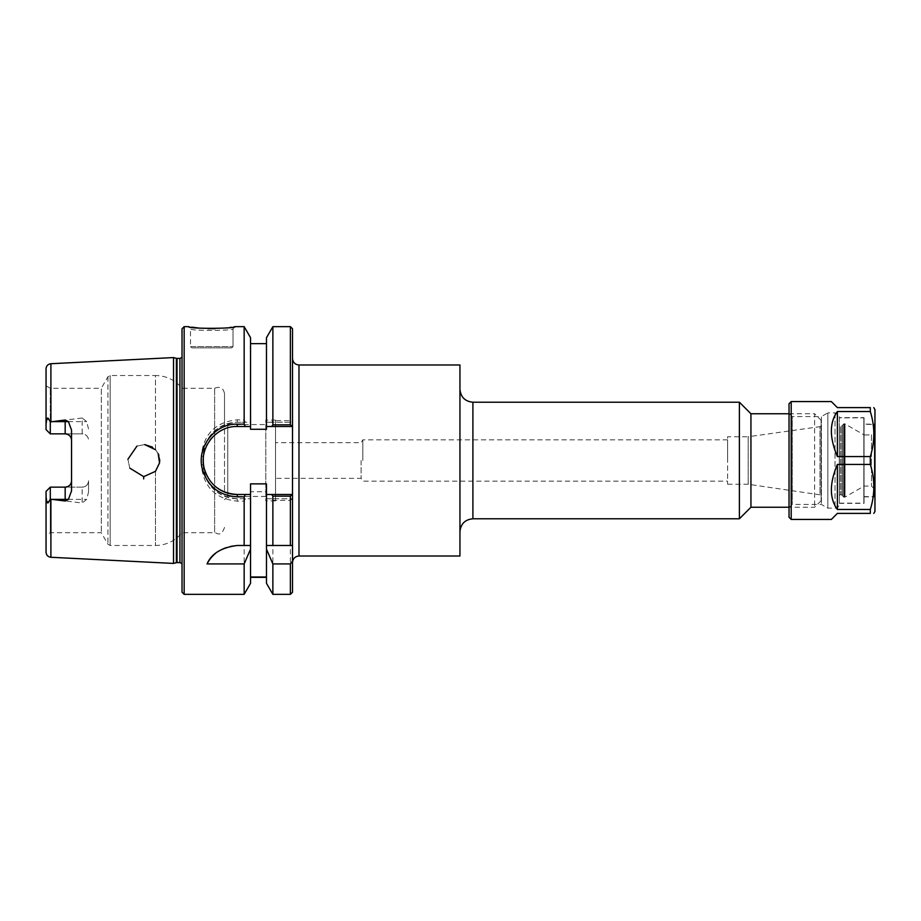 <?xml version="1.0" encoding="UTF-8"?>
<svg xmlns="http://www.w3.org/2000/svg" width="921" height="921" viewBox="0 0 921 921"><rect width="100%" height="100%" fill="white"/><g stroke="black" fill="none" stroke-linecap="round" stroke-linejoin="round"><path stroke-width="0.69" stroke-dasharray="4.61 3.45" d="M292.51 358.499L292.51 562.501L292.51 358.499M459.947 556.019L459.947 364.981M292.418 498.745L290.38 500.368L272.869 500.368L271.695 498.745L292.51 498.745L292.51 592.226M245.331 498.745L244.157 501.139L237.273 501.139C215.422 498.975 203.437 486.864 201.319 464.794L201.319 456.206C203.437 434.136 215.422 422.025 237.273 419.861L244.157 419.861L245.331 422.255L237.273 422.255C216.608 424.282 205.279 435.61 203.276 456.252L203.276 464.748C205.279 485.39 216.608 496.718 237.273 498.745L250.547 498.745L250.547 491.722L266.48 491.722L266.48 498.745L292.51 498.745L292.51 422.255L271.695 422.255L272.869 420.632L290.38 420.632L292.418 422.255M292.51 328.774L292.51 422.255L266.48 422.255L266.48 429.278L250.547 429.278L250.547 422.255L245.331 422.255M459.947 389.261L459.947 531.739L459.947 389.261M739.39 518.788L739.39 402.212M789.032 413.759L814.613 413.759L814.613 507.241L814.613 413.759L821.095 420.229L821.095 500.771L821.095 420.229M750.937 507.241L750.937 413.759M821.095 426.02L821.095 494.98L821.095 426.02L819.966 426.665L819.966 494.335L819.966 426.665L748.174 436.75L748.174 484.25L748.174 436.75L727.625 436.75L727.625 484.25L727.625 436.75M361.113 460.5L361.113 478.344L361.113 460.5M362.816 460.5L362.816 439.835L362.816 460.5M727.625 460.5L727.625 439.835L727.625 460.5M250.547 483.87L250.547 491.722M266.48 491.722L266.48 483.87M271.695 498.745L266.48 498.745L266.48 583.292M237.273 419.861L237.273 422.255A33.996 33.996 0 0 0 203.276 456.252L203.276 464.748A33.996 33.996 0 0 0 237.273 498.745L250.547 498.745L250.547 583.292M244.157 501.139L244.157 594.356M290.38 420.632L290.38 326.644M272.869 420.632L272.869 326.644M290.38 594.356L290.38 500.368M272.869 594.356L272.869 500.368M266.48 494.496L292.441 494.496M191.798 347.896L231.747 347.896L191.798 347.896L190.52 346.618L233.013 346.618L190.52 346.618L190.52 328.774C188.391 331.111 235.707 330.777 233.013 328.774C235.764 330.777 188.391 331.111 190.52 328.774L188.678 326.644L191.764 327.162M233.013 346.618L233.013 328.774L234.855 326.644L233.013 328.774L233.013 346.618L231.747 347.896M143.757 476.433L143.664 478.908M173.528 357.578L173.528 563.422M50.897 499.24L82.165 503.004L82.165 487.14L50.298 487.14L50.298 532.741L50.298 487.14L46.05 491.388L46.05 535.193L46.05 491.388L46.775 501.634C47.316 503.177 47.915 503.327 48.606 502.106L50.897 499.24L50.897 557.274M50.298 499.09L50.298 487.14L82.165 487.14C86.102 486.714 88.22 484.584 88.543 480.774L88.543 491.964L86.701 499.378L82.165 503.004M88.543 491.964L88.543 480.774A6.378 6.378 0 0 1 82.165 487.14A6.378 6.378 0 0 0 88.543 480.774M65.172 433.86L50.298 433.86L46.05 429.612L46.05 385.807L46.05 429.612L50.298 433.86L50.298 388.259L50.298 433.86L82.165 433.86A6.378 6.378 0 0 1 88.543 440.226C88.22 436.416 86.102 434.298 82.165 433.86L82.165 417.996L86.701 421.622L88.543 429.048M82.165 417.996L50.298 421.91L48.606 418.894C47.915 417.674 47.316 417.823 46.775 419.366L46.05 423.959L46.05 368.814M129.803 468.133L127.892 459.291L129.803 468.133M136.941 446.109L144.678 444.59L136.941 446.109M158.182 453.673L155.488 449.69L158.573 454.56M158.849 455.296L159.575 458.393M159.586 458.474L159.69 459.475M159.713 460.097L159.713 460.811M159.69 461.479L159.598 462.48M159.586 462.572L155.488 471.31L155.488 545.485L155.488 471.322M265.801 424.558L265.801 496.442L265.801 424.558L227.763 424.558L227.763 496.442L227.763 424.558L224.517 421.323L224.517 492.01L224.517 393.578C223.308 387.914 220.004 386.141 214.628 388.259L182.024 388.259C175.117 379.993 166.264 375.745 155.488 375.515L155.488 449.69L152.345 447.065M234.418 326.725L231.206 327.254M229.87 327.439L215.019 328.682M208.031 328.67L199.926 328.175M184.154 326.644L184.154 594.356M244.157 326.644L244.157 419.861M250.547 337.708L250.547 422.255L237.273 422.255M250.547 426.504L237.273 426.504A33.996 33.996 0 0 0 212.21 437.533M209.976 440.226A33.996 33.996 0 0 0 203.334 458.485M205.694 473.095A33.996 33.996 0 0 0 216.585 487.474M182.024 592.226L182.024 328.774M182.024 352.478L182.024 357.336M292.51 545.485L266.48 545.485M271.695 422.255L266.48 422.255L266.48 337.708M224.517 421.323L224.517 393.578M275.517 420.103L275.517 500.897L275.517 420.103L265.801 420.103L265.801 500.897L265.801 420.103M275.517 478.344L275.517 442.656L275.517 478.344L361.113 478.344L362.816 481.165L727.625 481.165M727.625 439.835L362.816 439.835L361.113 442.656L275.517 442.656M50.298 421.91L50.298 433.86L46.05 429.612L46.05 423.959M71.55 490.847L71.55 430.153M46.05 491.388L50.298 487.14L65.172 487.14M155.488 449.69L155.488 375.515L110.14 375.515L107.93 376.793L101.31 388.259L101.31 532.741L101.31 388.259L50.298 388.259L46.05 385.807M46.05 552.186L46.05 497.041M214.628 388.259L214.628 532.741L214.628 388.259M182.024 388.259L182.024 532.741L182.024 388.259M50.298 433.86L82.165 433.86M250.547 545.485L237.273 545.485A33.996 33.996 0 0 0 215.882 553.061M250.547 429.278L250.547 343.648L250.547 429.278M266.48 429.278L266.48 343.648L266.48 429.278M292.441 426.504L266.48 426.504M237.273 494.496L250.547 494.496M874.95 425.007L874.95 495.993L874.95 425.007L874.305 424.362L874.305 496.638L874.305 424.362L863.829 424.362L863.829 496.638L863.829 424.362M863.829 417.869L863.829 503.131L863.829 417.869L839.33 417.869L839.33 503.131L839.33 417.869M874.95 431.465L874.95 489.535L874.95 431.465L871.496 434.919L871.496 486.081L871.496 434.919L864.048 434.919L864.048 486.081L864.048 434.919L845.041 423.948L843.866 423.798L842.784 424.88L842.784 496.12L842.784 424.88M842.784 425.421L842.784 495.579L842.784 425.421L840.413 426.504L840.413 494.496L840.413 426.504L839.33 425.421L839.33 495.579L839.33 425.421M874.95 409.603L874.95 511.397M874.95 423.499L874.95 497.501L874.95 423.499L874.305 424.144L874.305 496.856L874.305 424.144L864.048 424.144L864.048 496.856L864.048 424.144M839.33 417.167L839.33 503.833L839.33 417.167C839.077 414.542 837.638 413.103 835.013 412.85L827.864 412.85L827.864 508.15L827.864 412.85L821.417 416.568L821.417 504.432L821.417 416.568L792.279 416.568L792.279 504.432L792.279 416.568L789.032 413.333L789.032 507.667L789.032 413.333M831.341 401.568L837.385 407.612L870.31 407.612L870.31 411.537L837.385 411.537L837.385 456.574L870.31 456.574L870.31 464.426L837.385 464.426L837.385 509.463L870.31 509.463L870.31 513.388L837.385 513.388L831.341 519.432M870.31 509.463C874.996 494.45 874.996 479.438 870.31 464.426M870.31 456.574C874.996 441.562 874.996 426.55 870.31 411.537M837.385 411.537C829.384 422.555 829.384 437.556 837.385 456.574M837.385 464.426C829.384 483.444 829.384 498.445 837.385 509.463M791.197 401.568L791.197 519.432M789.032 517.268L789.032 403.732M839.33 417.65L839.33 503.35L839.33 417.65L864.048 417.65L864.048 503.35L864.048 417.65M298.98 364.981L298.98 556.019M472.899 402.212L472.899 518.788M203.276 456.252L201.319 456.206M203.276 464.748L201.319 464.794M237.273 498.745L237.273 501.139M50.897 363.726L50.897 421.76M48.606 418.894L46.775 419.366M107.93 376.793L107.93 544.207L107.93 376.793M110.14 375.515L110.14 545.485L110.14 375.515M48.606 502.106L46.775 501.634M52.013 499.378L86.701 499.378M52.013 421.622L86.701 421.622M176.371 358.35L176.371 562.662M177.039 358.43L177.039 562.57M179.929 358.43L179.929 562.57M844.499 423.798L844.499 497.202L844.499 423.798M845.041 423.948L845.041 497.052L845.041 423.948M843.866 423.798L843.866 497.202L843.866 423.798M841.702 426.504L841.702 494.496L841.702 426.504M835.013 412.85L835.013 508.15L835.013 412.85M821.095 500.771L814.613 507.241L789.032 507.241M727.625 484.25L748.174 484.25L821.095 494.98M265.801 496.442L227.763 496.442L224.517 499.677M275.517 500.897L265.801 500.897M224.517 527.422C220.971 537.357 217.563 533.178 214.628 532.741L182.024 532.741C175.117 541.007 166.264 545.255 155.488 545.485L110.14 545.485L107.93 544.207L101.31 532.741L50.298 532.741L46.05 535.193M182.024 568.522L182.024 563.675M863.829 496.638L874.305 496.638L874.95 495.993M839.33 503.131L863.829 503.131M842.784 496.12L843.866 497.202L845.041 497.052L864.048 486.081L871.496 486.081L874.95 489.535M839.33 495.579L840.413 494.496L842.784 495.579M864.048 496.856L874.305 496.856L874.95 497.501M789.032 507.667L792.279 504.432L821.417 504.432L827.864 508.15L835.013 508.15C837.638 507.897 839.077 506.458 839.33 503.833M839.33 503.35L864.048 503.35"/><path stroke-width="1.38" d="M292.51 358.499C292.89 362.437 295.054 364.601 298.98 364.981L459.947 364.981L459.947 556.019L298.98 556.019L298.98 364.981M290.38 594.356L292.51 592.226L292.51 561.142L290.38 563.917L290.38 594.356L272.869 594.356L272.869 563.917L266.48 549.135L266.48 483.87L250.547 483.87L250.547 494.496L237.273 494.496C220.073 493.345 209.021 484.55 204.117 468.11C198.809 447.594 216.159 425.87 237.273 426.504L245.343 426.504L244.157 424.155L237.273 424.155C214.95 423.464 196.622 446.697 202.229 468.639C207.421 486.219 219.094 495.625 237.273 496.845L244.157 496.845L245.343 494.496M290.38 496.166L292.441 494.496L271.683 494.496L272.869 496.166L290.38 496.166L290.38 545.485L292.51 545.485L292.51 328.774L290.38 326.644L290.38 424.834L272.869 424.834L271.683 426.504L292.441 426.504L290.38 424.834M292.51 545.485L292.51 561.142M459.947 531.739C460.719 523.865 465.036 519.548 472.899 518.788L472.899 402.212C465.036 401.452 460.719 397.135 459.947 389.261M472.899 402.212L739.39 402.212L739.39 518.788L472.899 518.788M789.032 413.759L750.937 413.759L750.937 507.241L789.032 507.241M750.937 413.759L739.39 402.212M266.48 576.995L250.547 576.995M272.869 594.356L266.48 583.292L266.48 549.135M184.154 594.356L184.154 326.644L182.024 328.774L182.024 592.226L184.154 594.356L244.157 594.356L250.547 583.292L250.547 549.135L244.157 563.917L207.052 563.917C211.439 553.659 221.512 547.511 237.273 545.485L244.157 545.485L244.157 496.845M244.157 594.356L244.157 563.917M245.343 426.504L250.547 426.504L250.547 429.278L266.48 429.278L266.48 337.708L272.869 326.644L272.869 424.834M290.38 563.917L272.869 563.917M271.683 494.496L266.48 494.496M52.013 499.378L65.172 499.378L65.172 501.001L50.897 499.24L50.897 557.274L173.528 563.422L173.528 357.578L50.897 363.726C47.938 364.14 46.315 365.833 46.05 368.814L46.05 423.959L46.775 419.366C47.316 417.823 47.915 417.674 48.606 418.894L50.298 421.91L65.172 420.011L65.172 433.86C69.098 434.298 71.228 436.416 71.55 440.226A6.378 6.378 0 0 0 65.172 433.86L50.298 433.86L46.05 429.612L46.05 423.959M65.172 501.001L68.43 499.378L71.55 490.847L71.55 430.153L68.43 421.622L65.172 420.011M143.664 478.908L143.757 476.433M155.488 471.322L144.171 476.433L155.488 471.31L159.54 462.918L158.182 453.673M143.342 476.433L129.803 468.133L143.342 476.433M127.892 459.291L136.941 446.109L127.892 459.291M152.345 447.065L144.678 444.59L155.488 449.69M158.573 454.56L158.849 455.296M159.69 459.475L159.713 460.097M159.713 460.811L159.69 461.479M184.154 326.644L188.678 326.644C186.353 329.027 237.848 328.682 234.855 326.644L234.418 326.725M231.206 327.254L229.87 327.439M215.019 328.682L208.031 328.67M199.926 328.175L191.764 327.162M244.157 424.155L244.157 326.644L234.855 326.644M250.547 426.504L250.547 337.708L244.157 326.644M212.21 437.533A33.996 33.996 0 0 0 209.976 440.226M203.334 458.485A33.996 33.996 0 0 0 205.694 473.095M216.585 487.474A33.996 33.996 0 0 0 237.273 494.496L237.273 496.845M266.48 545.485L290.38 545.485M46.05 491.388L50.298 487.14L46.05 491.388L46.05 552.186C46.315 555.167 47.938 556.86 50.897 557.274M50.897 499.24L50.298 499.09L50.298 487.14L65.172 487.14A6.378 6.378 0 0 0 71.55 480.774C71.228 484.584 69.098 486.714 65.172 487.14L65.172 499.378L68.43 499.378M50.298 499.09L48.606 502.106C47.915 503.327 47.316 503.177 46.775 501.634L46.05 497.041M50.298 421.91L50.298 433.86M244.157 545.485L250.547 545.485L250.547 549.135M215.882 553.061A33.996 33.996 0 0 0 207.052 563.917M272.869 496.166L272.869 545.485M250.547 545.485L250.547 494.496M266.48 426.504L271.683 426.504M176.371 358.35L179.929 358.43L179.929 562.57L176.371 562.662L176.371 358.35L173.528 357.578M179.929 358.43L182.024 357.336M873.799 513.388L874.95 511.397L874.95 409.603L873.799 407.612M870.31 407.612L837.385 407.612L831.341 401.568L791.197 401.568L791.197 519.432L831.341 519.432L837.385 513.388L870.31 513.388L870.31 509.463L837.385 509.463L837.385 464.426L870.31 464.426L870.31 456.574L837.385 456.574L837.385 411.537L870.31 411.537L870.31 407.612C874.996 407.612 874.996 407.612 870.31 407.612C874.996 407.612 874.996 407.612 870.31 407.612M870.31 411.537C874.996 426.55 874.996 441.562 870.31 456.574M870.31 464.426C874.996 479.438 874.996 494.45 870.31 509.463M870.31 513.388C874.996 513.388 874.996 513.388 870.31 513.388C874.996 513.388 874.996 513.388 870.31 513.388M837.385 456.574C829.384 437.556 829.384 422.555 837.385 411.537M837.385 509.463C829.384 498.445 829.384 483.444 837.385 464.426M791.197 401.568L789.032 403.732L789.032 517.268L791.197 519.432M50.897 421.76L50.897 363.726M237.273 426.504L237.273 424.155M48.606 502.106L46.775 501.634M48.606 418.894L46.775 419.366M68.43 421.622L52.013 421.622M177.039 562.57L177.039 358.43M298.98 556.019C295.054 556.399 292.89 558.563 292.51 562.501M750.937 507.241L739.39 518.788M266.48 577.352L250.547 577.352M272.869 326.644L290.38 326.644M266.48 343.648L250.547 343.648M176.371 562.662L173.528 563.422M179.929 562.57L182.024 563.675"/></g></svg>
